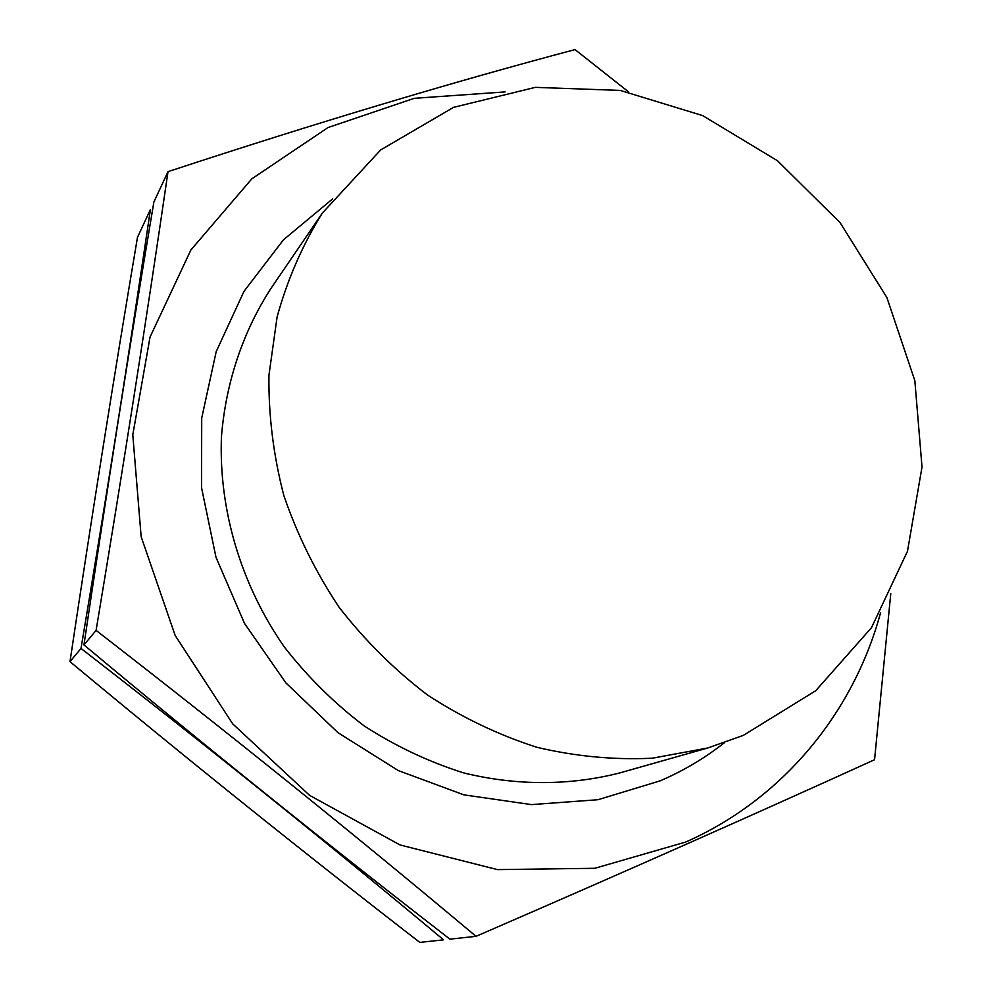 <?xml version="1.0" encoding="UTF-8"?>
<svg xmlns="http://www.w3.org/2000/svg" width="992" height="992" viewBox="0 0 992 992"><rect width="100%" height="100%" fill="white"/><g stroke="black" fill="none" stroke-linecap="round" stroke-linejoin="round"><path stroke-width="1.49" d="M743.33 735.382L707.742 747.993L652.389 758.198C614.085 760.07 575.583 756.425 536.87 747.286C498.604 734.998 462.148 717.576 427.478 694.995C394.382 669.736 364.92 640.485 339.078 607.253C315.754 572.223 297.352 535.01 283.861 495.616C273.432 455.588 268.46 415.474 268.931 375.298L277.103 316.919C287.444 279.484 302.548 244.838 322.4 212.995L380.643 149.966L453.53 107.359L535.345 87.358L620.26 90.421L702.671 115.605L777.443 160.729L840.088 222.654L886.848 297.464L914.835 380.618L922.014 467.021L907.482 551.242L871.497 627.663L815.722 690.73L743.33 735.382M707.742 747.993L619.628 772.966C569.706 785.738 516.224 785.862 463.475 772.842C428.668 761.844 395.548 746.182 364.126 725.871C334.155 703.13 307.508 676.767 284.183 646.796C240.833 584.462 218.674 509.541 221.439 436.815C225.804 382.664 242.866 331.96 270.791 288.66L322.4 212.995M476.011 936.336L449.922 939.151C327.298 844.279 205.307 746.207 83.96 644.912C106.355 493.594 129.654 345.985 153.859 202.095L168.008 171.641C147.486 312.902 123.516 465.818 96.088 630.391C228.495 732.964 355.136 834.942 476.011 936.336C622.753 872.724 755.606 813.862 874.56 759.723L890.766 593.588M505.126 91.909L414.247 98.32L328.005 127.559L251.794 178.858L190.91 249.959L150.04 337.057L132.792 434.818L141.149 536.709L175.162 635.463L232.686 723.838L309.566 795.348L400.061 844.973L497.451 869.612L594.816 868.298L685.633 842.059C782.676 799.279 853.38 712.802 880.487 613.031M628.643 91.958L575.013 49.6C452.637 82.038 316.969 122.71 168.008 171.641M332.642 198.896L283.489 239.779L243.982 291.35L216.194 351.627L201.711 418.091L201.55 487.742L215.996 557.318L244.528 623.447L285.87 682.88L338.012 732.716L398.362 770.598L463.921 794.865L531.514 804.611L597.965 799.713L660.337 780.791C683.488 770.784 704.841 758.099 724.371 742.748M646.635 765.576L648.371 764.82M96.088 630.391L83.96 644.912M419.802 942.4C302.61 851.744 186 758.161 69.986 661.652C91.673 516.807 114.167 375.36 137.479 237.336L150.412 209.523C130.423 345.204 107.285 491.511 81.009 648.446C207.105 746.108 327.955 843.237 443.56 939.833L419.802 942.4M81.009 648.446L69.986 661.652"/></g></svg>

